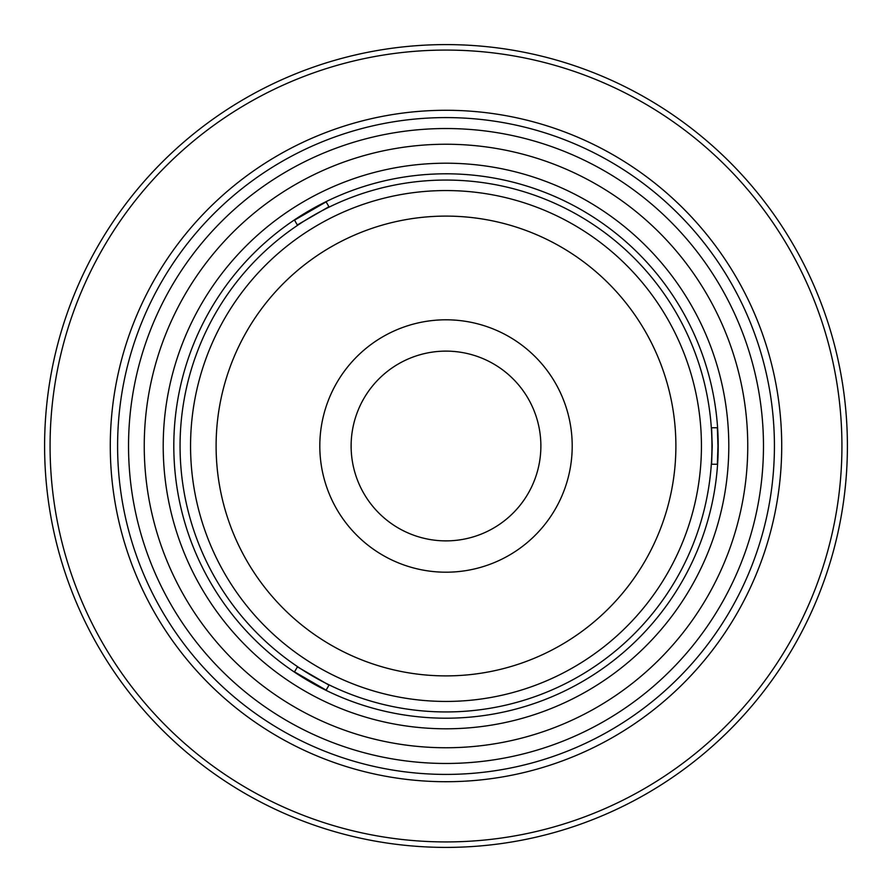 <?xml version="1.0" encoding="UTF-8"?>
<svg xmlns="http://www.w3.org/2000/svg" width="892" height="892" viewBox="0 0 892 892"><rect width="100%" height="100%" fill="white"/><g stroke="black" fill="none" stroke-linecap="round" stroke-linejoin="round"><path stroke-width="1.34" d="M711.95 446A265.95 265.95 0 0 0 313.025 215.686A265.95 265.95 0 0 0 313.025 676.314A265.95 265.95 0 0 0 711.95 446M747.752 446A301.752 301.752 0 0 0 295.118 184.677A301.752 301.752 0 0 0 295.118 707.323A301.752 301.752 0 0 0 747.752 446M774.423 446A328.423 328.423 0 0 0 281.794 161.586A328.423 328.423 0 0 0 281.794 730.414A328.423 328.423 0 0 0 774.423 446A328.423 328.423 0 0 0 281.794 161.586A328.423 328.423 0 0 0 281.794 730.414A328.423 328.423 0 0 0 774.423 446M44.6 446A401.4 401.4 0 0 1 446 44.6A401.4 401.4 0 0 1 847.4 446A401.4 401.4 0 0 1 446 847.4A401.4 401.4 0 0 1 44.6 446A401.4 401.4 0 0 1 446 44.6A401.4 401.4 0 0 1 847.4 446A401.4 401.4 0 0 1 446 847.4A401.4 401.4 0 0 1 44.6 446M717.971 446L717.346 427.759L711.593 427.759L712.217 446L711.593 464.241L717.346 464.241L717.971 446M294.527 671.877L326.126 690.118L329.014 685.123L297.415 666.87L294.527 671.877L297.415 666.87M326.126 201.882L294.527 220.134L297.315 224.962L328.925 206.721L326.126 201.882L328.925 206.721M711.593 464.241L717.346 464.241M711.593 427.759L717.346 427.759M297.315 224.962L294.527 220.134M329.014 685.123L326.126 690.118M540.875 446A94.875 94.875 0 0 0 398.557 363.836A94.875 94.875 0 0 0 398.557 528.164A94.875 94.875 0 0 0 540.875 446M572.207 446A126.207 126.207 0 0 1 382.902 555.292A126.207 126.207 0 0 1 382.902 336.708A126.207 126.207 0 0 1 572.207 446M675.891 446A229.891 229.891 0 0 0 331.055 246.906A229.891 229.891 0 0 0 331.055 645.094A229.891 229.891 0 0 0 675.891 446M701.435 446A255.435 255.435 0 0 0 318.277 224.784A255.435 255.435 0 0 0 318.277 667.216A255.435 255.435 0 0 0 701.435 446M763.474 446A317.474 317.474 0 0 0 287.269 171.063A317.474 317.474 0 0 0 287.269 720.937A317.474 317.474 0 0 0 763.474 446M841.925 446A395.925 395.925 0 0 0 446 50.075A395.925 395.925 0 0 0 50.075 446A395.925 395.925 0 0 0 446 841.925A395.925 395.925 0 0 0 841.925 446M110.285 446A335.715 335.715 0 0 1 446 110.285A335.715 335.715 0 0 1 781.715 446A335.715 335.715 0 0 1 446 781.715A335.715 335.715 0 0 1 110.285 446M728.797 446A282.797 282.797 0 0 0 304.607 201.09A282.797 282.797 0 0 0 304.607 690.91A282.797 282.797 0 0 0 728.797 446M718.205 446A272.205 272.205 0 0 0 309.903 210.267A272.205 272.205 0 0 0 309.903 681.733A272.205 272.205 0 0 0 718.205 446"/></g></svg>
